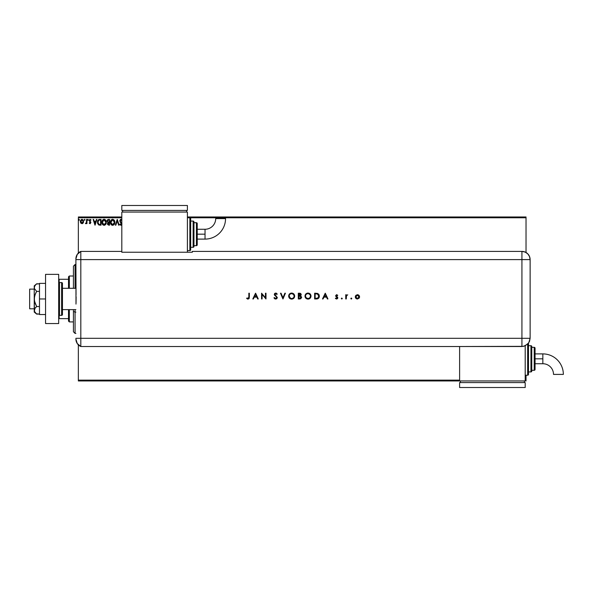 <?xml version="1.0" encoding="UTF-8"?>
<svg xmlns="http://www.w3.org/2000/svg" width="593" height="593" viewBox="0 0 593 593"><rect width="100%" height="100%" fill="white"/><g stroke="black" fill="none" stroke-linecap="round" stroke-linejoin="round"><path stroke-width="0.89" d="M78.35 217.787L121.81 217.787L78.35 217.787L78.35 253.063L78.35 217.787M189.864 217.787L526.028 217.787L526.028 252.499L526.028 217.787L189.864 217.787L189.864 250.587A0.823 0.823 0 0 0 190.679 249.764L190.679 218.609A0.823 0.823 0 0 0 189.864 217.787L187.403 217.787L189.864 217.787A0.823 0.823 0 0 1 190.679 218.609L190.679 249.764A0.823 0.823 0 0 1 189.864 250.587L189.864 217.787M526.028 375.213L526.028 380.135L525.205 380.135L526.028 380.135L526.028 380.951L525.205 380.951L526.028 380.951L526.028 375.213M459.612 380.135L78.35 380.135L78.35 344.859L78.35 380.951L459.612 380.951L78.35 380.951L78.35 380.135L459.612 380.135M83.146 222.998L83.339 220.374L82.331 219.403L81.248 219.551L80.344 221.33L80.996 223.279L82.642 223.509L81.96 223.694L83.146 222.998L83.576 221.515L81.96 219.351L80.337 221.515L80.767 223.005L82.049 223.694M85.822 223.687L86.519 223.005L85.414 223.554L86.519 223.005L86.963 223.62L86.963 219.425L86.519 219.425L86.422 222.419L85.414 223.554L86.519 223.005L86.963 223.62L86.963 219.425L86.963 223.62L86.519 223.62M90.929 219.803L89.891 219.38L89.18 220.351L90.418 222.716L89.172 223.101L90.21 223.672L90.833 222.264L89.617 220.426L91.011 219.921L90.099 219.351L89.172 220.566L90.418 222.612L89.995 223.183L89.432 222.738L89.172 223.101L90.025 223.694L89.172 223.101L89.432 222.738L89.995 223.183L90.418 222.612L89.172 220.566L90.314 222.234L89.877 221.804L90.418 222.612L89.995 223.183L90.418 222.612M99.557 219.432L97.845 220.507L97.548 223.02L98.608 224.866L101.018 225.17L101.018 219.425L99.683 219.425C98.149 219.64 97.422 220.566 97.482 222.227L98.779 224.962L101.018 225.17L101.018 219.425L101.018 225.17L98.608 224.866M108.408 219.425L109.549 219.425L107.629 219.684L107.051 221.056L107.956 222.523L107.592 224.554L109.549 225.17L109.549 219.425L108.408 219.425L107.051 221.056L107.956 222.523L107.415 223.746L108.741 225.17L109.549 225.17L109.549 219.425L109.549 225.17L108.623 225.162M115.843 225.17L115.368 225.17L117.206 219.425L115.368 225.17L115.843 225.17L117.244 220.811L118.637 225.17L119.119 225.17L117.281 219.425L119.119 225.17L117.281 219.425L115.368 225.17L115.843 225.17L117.244 220.811L118.637 225.17L119.119 225.17L118.637 225.17M121.869 219.862L120.646 219.314L119.704 220.833L121.476 223.998L120.89 224.725L120.127 223.991L119.971 224.68L121.024 225.303L121.854 224.436M121.861 223.524L120.186 221.13L120.779 219.892L121.847 220.826L120.779 219.892M114.842 222.531L114.316 220.314L112.766 219.284L111.269 219.914L110.431 222.301L110.965 224.287L112.67 225.318L114.19 224.465L114.849 222.271C114.879 223.909 114.152 224.925 112.67 225.318C114.152 224.925 114.879 223.909 114.849 222.271C114.872 220.64 114.13 219.64 112.633 219.284C111.143 219.655 110.409 220.663 110.431 222.301C110.409 223.954 111.15 224.962 112.67 225.318M106.317 222.271L105.532 219.981L103.59 219.358L102.018 221.278L102.018 223.331L103.145 225.029L104.642 225.236L105.799 224.25L106.317 222.271C106.332 220.64 105.598 219.64 104.101 219.284C102.604 219.655 101.87 220.663 101.9 222.301C101.87 223.954 102.619 224.962 104.138 225.318C105.621 224.925 106.347 223.909 106.317 222.271L106.317 222.271M96.414 219.425L96.896 219.425L95.058 225.17L96.896 219.425L96.414 219.425L95.829 221.271L94.213 221.271L93.627 219.425L93.145 219.425L94.984 225.17L96.896 219.425L96.414 219.425L95.829 221.271L94.213 221.271L93.627 219.425L93.145 219.425L94.984 225.17L93.145 219.425L93.627 219.425M88.357 219.833L87.72 219.514L87.831 220.262L88.357 219.833L87.994 220.314L88.357 219.833L87.994 220.314L87.623 219.833L87.994 220.314L87.994 219.351L87.623 219.833L87.994 219.351L87.994 220.314L87.623 219.833L87.994 219.351L87.994 220.314L87.623 219.833L87.994 219.351L87.994 220.314L87.623 219.833L88.149 220.262M84.243 219.833L84.881 219.514L84.258 219.669L84.525 220.299L84.977 219.833L84.606 220.314L84.977 219.833L84.606 220.314L84.243 219.833L84.606 220.314L84.606 219.351L84.243 219.833L84.606 219.351L84.977 219.833L84.606 220.314L84.243 219.833L84.606 219.351L84.977 219.833L84.606 220.314L84.243 219.833L84.606 219.351L84.688 220.299M79.455 219.833L78.928 219.403L78.81 220.151L79.44 219.996L79.091 220.314L79.455 219.833L79.091 220.314L78.721 219.833L79.091 220.314L79.091 219.351M526.028 216.971L187.403 216.971L526.028 216.971L526.028 217.787L526.028 216.971M121.81 216.971L78.35 216.971L121.81 216.971M121.81 219.773L120.92 219.284L119.704 220.833L121.476 223.998L120.89 224.725L120.127 223.991L119.779 224.339L120.89 225.318L121.913 223.976L120.149 220.841L120.95 219.87L120.149 220.841L120.364 221.53M121.12 219.899L120.149 220.737M120.349 220.181L120.164 220.64M120.824 222.108L121.913 223.976M121.024 222.323L121.647 223.027M119.779 224.339L120.127 223.991L120.957 224.725M120.423 224.465L120.127 223.991L120.89 224.725L121.476 223.998L121.18 223.227M120.512 224.569L121.476 223.998L120.935 222.968M120.89 224.725L121.476 223.998L120.661 222.686L121.32 223.428M120.475 222.494L120.142 222.079M120.401 219.425L120.772 219.291M112.403 225.296L111.825 225.11M111.284 224.688L110.973 224.287M110.476 222.938L110.446 222.56M110.58 221.182L110.491 221.597M110.765 220.678L111.269 219.921M111.936 219.425L112.366 219.299M110.958 220.329L110.654 220.944M111.284 224.695L111.684 225.029M114.405 222.486L112.544 224.725L110.876 222.301L112.648 219.87L114.412 222.271L114.345 222.938M110.876 222.301L110.898 222.716L110.876 222.301M111.18 223.68L110.898 222.716M112.44 224.71L111.973 224.539M110.973 221.463L111.721 220.218M111.41 220.537L111.136 220.996M114.412 222.271L114.382 221.864L114.412 222.271M113.426 220.107L113.989 220.7M114.382 222.694L114.249 223.309M107.415 223.746L107.956 222.523M107.125 220.47L107.503 219.803M107.585 221.523L108.185 222.086L107.518 221.308M108.156 224.451L107.882 223.502L108.541 222.76M108.882 222.738L109.112 224.577L107.859 223.731L108.652 224.577L107.859 223.731L109.112 222.738L109.112 224.577L108.652 224.577M108.237 222.879L107.904 223.398M109.112 222.153L109.112 220.018L109.112 222.153M107.496 220.93L108.341 220.025M107.518 220.811L107.941 220.144M105.939 223.991L105.658 224.465M102.745 224.695L102.433 224.295M102.122 220.944L102.73 219.921M103.397 219.425L103.834 219.299M105.08 219.573L104.605 219.351M105.621 221.011L105.198 220.374M105.85 222.686L104.012 224.725L102.344 222.301L104.116 219.87L105.873 222.271L105.813 222.938M105.324 224.065L104.22 224.725M102.344 222.301L102.367 222.716L102.344 222.301M102.641 223.68L102.367 222.716M103.908 224.71L103.434 224.539M102.441 221.463L103.182 220.218M102.878 220.537L102.604 220.996M105.873 222.271L105.85 221.864L105.873 222.271M105.45 220.7L105.739 221.33M104.635 224.614L105.228 224.176M105.85 222.694L105.636 223.517M100.15 225.17L98.779 224.962M98.697 219.61L99.431 219.44M97.548 223.02L97.756 223.783M99.016 224.421L100.284 224.577L99.016 224.421L97.927 222.227L98.92 220.159L100.573 220.018L100.573 224.577L99.016 224.421L98.156 223.494L99.164 224.465M98.268 220.759L98.66 220.314M99.965 224.569L100.573 224.577L100.573 220.018L100.098 220.018M97.927 222.227L97.971 221.626L97.927 222.227M95.021 223.783L94.406 221.856L95.636 221.856L95.021 223.783L94.406 221.856L95.636 221.856L95.021 223.783M90.759 220.314L90.151 219.87L90.759 220.314L90.151 219.87L90.759 220.314L91.011 219.921L90.759 220.314L90.151 219.87L89.61 220.544L90.862 222.597L90.025 223.694L89.172 223.101M89.432 222.738L90.04 223.176M89.765 221.011L90.188 221.374L89.61 220.544L89.921 219.929M89.713 220.944L90.188 221.374M90.862 222.597L90.67 221.864M85.822 223.183L86.452 222.279L85.948 223.153M86.333 222.701L86.519 221.122M86.519 219.425L86.963 219.425L86.519 219.425L86.519 220.841M86.504 221.738L86.452 222.279M84.606 219.351L84.977 219.833L84.525 220.299M80.44 222.286L80.366 221.915M80.366 221.137L80.492 220.589M81.76 219.366L81.308 219.521M82.153 219.366L83.005 219.847M83.331 220.366L83.48 220.759M83.48 222.293L83.272 222.798M83.487 220.774L83.339 220.374M81.96 219.87L83.139 221.508L81.886 223.176L80.848 220.959L80.796 221.789L81.96 219.87L82.783 220.322M82.857 220.44L83.116 221.233M81.886 223.176L83.139 221.508L82.234 223.138M81.819 223.168L80.796 221.789M79.047 220.307L78.721 219.833M110.898 221.886L110.973 221.471M114.316 221.456L114.382 221.864M114.182 223.494L113.997 223.865M102.367 221.886L102.441 221.471M105.776 221.456L105.85 221.864M80.848 220.959L81.056 220.44M83.072 222.071L82.857 222.59M75.074 312.111L75.074 309.62L75.074 312.111L75.897 312.111L75.074 312.111L75.074 333.399L75.074 312.111L73.436 311.481L75.074 312.111M75.074 288.302L75.074 264.522L75.074 288.302M73.436 266.161L73.436 288.302L73.436 266.161L75.074 264.522L75.897 264.522M73.436 309.62L73.436 311.481L73.436 309.62M73.436 331.754L73.436 311.481L73.436 331.754L75.074 333.399L75.897 333.399M68.514 309.62L68.514 321.095L69.337 321.917L69.337 309.62L69.337 321.917L73.436 321.917L69.337 321.917L68.514 321.095L68.514 309.62M68.514 279.281L68.514 288.302L68.514 276.82L68.514 279.281L58.677 279.281L59.167 279.281L59.167 282.631L59.167 279.281L68.514 279.281M69.337 276.004L68.514 276.82L69.337 276.004L69.337 288.302L69.337 276.004L73.436 276.004L69.337 276.004M58.677 318.641L68.514 318.641L59.167 318.641L59.167 315.291L59.167 318.641L58.677 318.641M34.238 289.117L29.65 289.117L29.65 308.797L34.238 308.797L29.65 308.797L29.65 289.117L34.238 289.117M75.897 288.302L62.45 288.302L75.897 288.302M62.45 309.62L75.897 309.62L62.45 309.62M59.493 315.357L59.493 282.564A0.823 0.823 0 0 0 58.677 283.38A0.823 0.823 0 0 1 59.493 282.564L59.493 315.357L61.628 315.357A0.823 0.823 0 0 0 62.45 314.535L62.45 283.38A0.823 0.823 0 0 0 61.628 282.564L61.628 315.357L61.628 282.564L59.493 282.564L61.628 282.564A0.823 0.823 0 0 1 62.45 283.38L62.45 314.535A0.823 0.823 0 0 1 61.628 315.357L59.493 315.357A0.823 0.823 0 0 1 58.677 314.535A0.823 0.823 0 0 0 59.493 315.357M58.677 274.359L58.677 323.556L45.557 323.556L58.677 323.556L58.677 274.359L45.557 274.359L45.557 323.556L45.557 274.359L58.677 274.359M39.486 314.535L45.557 314.535L39.486 314.535L39.486 298.961L45.557 298.961L39.486 298.961L39.486 283.38L45.557 283.38L39.486 283.38L39.486 314.535M36.306 313.801L39.486 314.105L36.662 314.105L34.424 311.325L34.238 298.961L34.238 312.081L34.935 308.345L34.424 309.316L35.699 307.419L36.662 306.537L39.486 306.537L36.662 306.537L34.424 300.977L34.424 296.96L35.699 293.157L36.662 291.385L39.486 291.385L36.662 291.385L34.424 288.598L34.424 286.597L35.699 284.699L36.662 283.81L39.486 283.81L36.447 283.995M34.238 310.324L34.935 308.345L36.662 306.537L34.935 302.919L34.238 298.961L34.238 285.841L34.424 288.598L36.662 291.385L34.935 295.01L34.238 298.961L34.238 287.598L34.935 285.626L36.662 283.81L34.238 285.841M34.238 312.081L36.662 314.105L34.424 311.325M75.897 339.003A8.198 8.198 0 0 0 80.811 346.512A8.198 8.198 0 0 1 75.897 339.003L77.231 343.488L80.811 346.512L80.811 251.402L77.231 254.427L75.897 258.919A8.198 8.198 0 0 1 80.811 251.402A8.198 8.198 0 0 0 75.897 258.919L75.897 259.119M76.045 294.795L75.897 259.601L80.811 259.601L80.811 251.402L80.811 259.601L75.897 259.601L75.993 304.113M80.811 338.314L80.811 259.601L521.929 259.601L521.929 338.314L75.897 338.314L80.811 338.314L80.811 259.601L80.811 346.512L80.811 338.314L80.811 346.512L521.929 346.512L521.929 338.314L80.811 338.314M76.134 296.863L76.045 303.112M350.826 298.553L351.493 298.998L351.649 298.22L350.863 298.368L351.308 298.079L350.826 298.553L351.308 298.079L351.782 298.553L351.308 298.079L351.782 298.553L351.308 299.035L351.782 298.553L351.308 299.035L350.826 298.553L351.308 298.079L351.782 298.553L351.308 299.035L350.826 298.553L351.308 298.079L351.782 298.553L351.308 299.035L350.826 298.553L351.308 299.035L351.782 298.553L351.308 299.035M341.338 298.553L341.813 299.035L342.294 298.553L341.479 298.22L342.294 298.553L341.813 298.079L342.294 298.553L341.813 299.035L342.294 298.553L341.813 299.035L341.338 298.553L341.813 298.079L342.294 298.553L341.813 299.035L341.338 298.553L341.813 298.079L342.294 298.553L341.813 299.035L341.338 298.553M323.059 298.961L322.503 298.961L325.223 293.224L322.503 298.961L323.059 298.961L323.934 297.123L326.535 297.123L327.388 298.961L327.944 298.961L325.298 293.224L322.503 298.961L323.059 298.961L323.934 297.123L326.535 297.123L327.388 298.961L327.944 298.961L325.298 293.224L327.944 298.961L327.388 298.961M304.987 296.115L305.877 298.242L308.012 299.109L310.146 298.227L311.021 296.085L310.132 293.935L307.819 293.075L305.84 293.965L304.987 296.115C305.165 297.953 306.173 298.946 308.012 299.109C309.857 298.939 310.858 297.931 311.021 296.085C310.851 294.224 309.835 293.224 307.967 293.075C306.136 293.261 305.143 294.276 304.987 296.115M288.65 296.115L289.54 298.242L291.682 299.109L293.809 298.227L294.684 295.937L293.802 293.935L291.482 293.075L289.391 294.091L288.65 296.115C288.828 297.953 289.836 298.946 291.682 299.109C293.52 298.939 294.521 297.931 294.684 296.085C294.521 294.224 293.498 293.224 291.63 293.075C289.799 293.261 288.806 294.276 288.65 296.115M275.678 299.109L276.82 298.664L277.324 297.553L274.87 294.691L275.352 293.705L276.783 294.395L277.25 294.046L275.834 293.075L274.722 293.446L274.322 294.647L276.597 296.982L276.709 297.945L275.678 298.516L274.418 297.56L273.936 297.849L275.678 299.109L277.324 297.553L274.818 294.387L275.663 293.661L276.783 294.395L277.25 294.046L275.715 293.075L274.307 294.41L276.805 297.545L275.678 298.516L274.418 297.56L273.936 297.849L275.678 299.109M253.381 298.961L252.818 298.961L255.539 293.224L252.818 298.961L253.381 298.961L254.249 297.123L256.858 297.123L257.703 298.961L258.266 298.961L255.613 293.224L252.818 298.961L253.381 298.961L254.249 297.123L256.858 297.123L257.703 298.961L258.266 298.961L255.613 293.224L258.266 298.961L257.703 298.961M248.808 297.79L248.845 297.041L248.497 298.368L246.94 298.005L246.636 298.442L248.022 299.109L249.171 298.464L249.356 293.224L248.845 293.224L248.845 297.041L248.845 293.224L248.845 297.041L248.052 298.516L246.94 298.005L246.636 298.442L248.022 299.109L249.356 297.093L249.356 293.224L248.845 293.224L249.356 293.224L249.356 297.093M262.091 298.961L262.091 294.454L265.99 298.961L265.99 293.224L265.471 293.224L265.471 297.738L261.572 293.224L261.572 298.961L262.091 298.961L261.572 298.961L262.091 298.961L262.091 294.454L265.99 298.961L265.99 293.224L265.471 293.224L265.471 297.738L261.572 293.224L261.572 298.961L261.683 293.224M284.862 293.224L285.411 293.224L282.987 298.961L285.411 293.224L284.862 293.224L282.95 297.745L281.038 293.224L280.482 293.224L282.913 298.961L280.482 293.224L282.913 298.961L285.411 293.224L284.862 293.224L282.95 297.745L281.038 293.224L280.482 293.224L281.038 293.224M299.843 298.961L298.294 298.961L300.836 298.731L301.674 297.204L300.569 295.863L301.222 294.825L300.91 293.735L298.294 293.224L298.294 298.961L298.294 293.224L298.294 298.961L299.843 298.961L301.674 297.33L300.569 295.863L301.237 294.639L299.413 293.224L298.294 293.224L299.576 293.224M317.826 298.746L316.403 298.961L317.826 298.746L318.893 297.812L319.338 296.159L318.915 294.506L317.603 293.424L314.624 293.224L314.624 298.961L316.403 298.961C318.248 298.939 319.227 298.012 319.338 296.159L317.603 293.424L314.624 293.224L314.624 298.961L314.624 293.224L315.787 293.224M336.765 295.218L337.38 295.648L337.625 295.173L336.446 294.714L335.608 295.966L337.232 298.116L335.379 298.464L336.698 299.028L337.714 298.294L337.61 297.175L336.112 295.774L336.55 295.218L337.38 295.648L337.728 295.292L336.661 294.691L337.728 295.292L337.38 295.648L336.661 295.21L337.38 295.648L336.661 295.21L336.112 295.774L336.661 295.21L336.253 296.152L337.802 297.945M347.735 294.832L346.268 295.381L347.735 294.832L346.268 295.381L346.268 294.765L345.749 294.765L345.749 298.961L346.268 298.961L346.468 295.796L347.735 294.832L346.268 295.381L346.268 294.765L345.749 294.765L345.749 298.961L345.749 294.765L346.268 294.765M355.822 295.388L355.407 297.708L356.2 298.687L357.416 299.035L359.225 298.079L359.44 296.07L357.861 294.736L355.822 295.388L355.244 296.871L357.416 299.035L359.588 296.871L359.01 295.381L357.416 294.691L355.815 295.388M521.929 251.402L521.929 259.601L530.127 259.601C529.645 254.627 526.91 251.892 521.929 251.402A8.198 8.198 0 0 1 530.127 259.601L529.505 256.465L527.726 253.804L525.064 252.025L521.929 251.402L192.325 251.402L192.325 252.24L121.81 252.24L121.81 251.402L80.811 251.402L80.811 259.601L521.929 259.601L521.929 251.402L192.325 251.402L192.325 252.24L121.81 252.24L121.81 251.402L80.811 251.402M530.127 259.601L530.127 336.676L530.127 259.601L521.929 259.601L521.929 338.314L530.12 338.314L530.127 336.676L530.12 338.314L521.929 338.314L521.929 346.512L525.064 345.882L528.741 342.865L530.12 338.314L529.497 341.449L527.726 344.11L523.53 346.349L459.612 346.512L459.612 380.951L525.205 380.951L525.205 345.823L525.205 380.951L459.612 380.951L459.612 346.512L80.811 346.512M248.015 299.109L247.474 299.005M246.636 298.442L246.94 298.005L248.171 298.509M246.94 298.005L247.674 298.435M255.568 294.336L256.584 296.53L254.53 296.53L255.568 294.336L256.584 296.53L254.53 296.53L255.568 294.336M265.471 293.224L265.99 293.224L265.872 298.961M274.418 298.553L274.796 298.865M273.936 297.849L274.529 297.738M274.759 298.049L275.886 298.501M276.746 297.864L276.597 296.982L274.552 295.188M276.805 297.545L276.597 296.982M276.019 296.411L274.307 294.41M274.544 293.646L274.944 293.283M275.96 293.09L276.546 293.32M277.25 294.046L276.783 294.395L275.36 293.705M275.663 293.661L274.818 294.387L275.923 293.691M274.885 294.084L275.382 295.277M275.196 295.129L275.819 295.596M289.503 293.965L289.888 293.631M290.748 293.209L291.482 293.075M291.63 293.075L292.334 293.142M292.23 293.12L293.787 293.928M294.469 297.256L293.817 298.22M293.261 298.672L292.238 299.057M289.984 298.613L289.54 298.249M291.044 293.127L290.481 293.305M294.165 296.211L294.172 296.085C294.009 294.588 293.172 293.78 291.66 293.661C293.172 293.78 294.009 294.588 294.172 296.085L293.75 297.464L292.631 298.338M294.172 296.085L294.172 296.085C294.024 297.597 293.187 298.405 291.66 298.516L290.718 298.353M290.496 298.249L289.169 296.115C289.317 294.61 290.147 293.794 291.66 293.661L293.424 294.35L294.165 295.966M292.608 298.346L293.32 297.938M290.911 298.42L291.66 298.516C290.155 298.405 289.325 297.597 289.169 296.115L289.169 296.115M289.214 296.619L289.354 297.049M290.503 293.943L290.941 293.765M299.724 293.231L300.34 293.342M299.413 293.224L301.237 294.639L300.569 295.863M299.539 298.368L298.805 298.368L298.805 296.241L300.577 296.433L299.146 296.241L300.221 296.307L301.162 297.33L298.805 298.368L298.805 296.241L300.088 296.285M299.154 295.648L298.805 293.809L300.718 294.654L299.154 295.648L300.043 295.551L298.805 295.648L298.805 293.809L299.502 293.809M305.225 294.914L305.477 294.432M305.84 293.972L306.218 293.639M307.382 293.127L307.819 293.075M309.146 293.283L310.146 293.95M310.806 297.241L310.154 298.22M309.598 298.672L309.175 298.887M309.168 298.894L308.612 299.057M306.329 298.62L307.426 299.057L305.884 298.249L305.143 297.108M310.502 296.211L310.51 296.085C310.354 297.597 309.516 298.405 307.989 298.516C306.492 298.405 305.662 297.597 305.506 296.115C305.647 294.61 306.477 293.794 307.989 293.661L309.123 293.92L307.989 293.661C309.509 293.78 310.347 294.588 310.51 296.085L309.776 297.834L308.234 298.509M307.248 298.42L307.989 298.516L306.24 297.834L305.514 296.352M310.51 296.085L310.317 295.136L310.51 296.085M308.479 298.479L309.657 297.938M305.551 296.619L305.691 297.049M306.833 293.943L307.27 293.765M318.671 294.158L319.242 295.307M319.264 296.9L319.145 297.293M319.145 297.301L318.901 297.805M315.802 298.368L315.142 298.368L315.142 293.809L317.307 293.972L318.819 295.981L317.737 298.101L315.142 298.368L315.142 293.809L315.765 293.809M318.804 296.5L318.715 296.937M318.441 294.795L318.107 294.41L318.441 294.795M318.797 296.552L318.374 297.59M325.253 294.336L326.269 296.53L324.215 296.53L325.253 294.336L326.269 296.53L324.215 296.53L325.253 294.336M336.112 295.774L336.661 295.21L336.253 296.152L337.802 297.819L336.698 299.028M336.253 296.152L336.691 296.493M337.795 297.975L337.447 298.687M335.379 298.464L335.72 298.079L335.379 298.464L336.579 299.035M336.431 298.509L335.801 298.168M336.691 298.509L337.291 297.842L336.809 298.479M336.55 298.516L337.291 297.842L335.601 295.796L337.291 297.842L336.55 298.516L337.284 297.738M336.55 294.699L335.601 295.796M341.813 298.079L342.294 298.553L341.813 298.079L342.294 298.553L341.813 299.035M347.113 295.218L346.356 296.107L347.194 295.21L346.356 296.107L346.268 297.553L346.408 295.951M346.282 296.826L346.268 298.961L345.749 298.961L346.268 298.961M351.308 298.079L351.782 298.553L351.308 298.079M357.638 294.699L358.291 294.862M359.588 296.871L359.543 297.301M359.069 296.878L357.416 298.516L355.763 296.878L357.416 295.21L359.069 296.878L358.95 296.241L359.039 297.204L359.039 296.559M357.416 298.516L356.237 298.049L357.416 298.516M359.061 297.041L357.735 298.494M356.237 298.049L355.889 297.523M300.999 296.796L301.148 297.167M308.946 293.839L310.317 295.136M315.987 293.817L316.432 293.839M316.625 298.346L316.217 298.368M357.579 295.218L358.372 295.514M205.037 234.183L205.037 239.105A20.51 20.51 0 0 0 225.54 218.595L215.704 218.595A10.674 10.674 0 0 1 205.037 229.269L205.037 234.183L197.239 234.183L197.239 244.842L197.239 223.524A0.823 0.823 0 0 0 196.424 222.709L196.424 245.665A0.823 0.823 0 0 0 197.239 244.842A0.823 0.823 0 0 1 196.424 245.665L196.424 222.709L193.963 222.709L196.424 222.709A0.823 0.823 0 0 1 197.239 223.524L197.239 234.183L205.037 234.183L205.037 229.269A10.674 10.674 0 0 0 215.704 218.595L225.54 218.595A20.51 20.51 0 0 1 205.037 239.105L205.037 234.183M193.14 221.07L193.14 247.303A0.823 0.823 0 0 0 193.963 246.488L193.963 221.886A0.823 0.823 0 0 0 193.14 221.07L190.679 221.07L193.14 221.07A0.823 0.823 0 0 1 193.963 221.886L193.963 246.488A0.823 0.823 0 0 1 193.14 247.303L193.14 221.07M193.963 245.665L196.424 245.665L193.963 245.665M190.679 247.303L193.14 247.303L190.679 247.303M187.403 250.587L189.864 250.587L187.403 250.587M187.403 252.24L187.403 212.049L121.81 212.049L121.81 251.402L121.81 212.049L187.403 212.049L187.403 252.24M122.632 210.411L122.632 212.049L122.632 210.411M186.58 210.411L186.58 212.049L186.58 210.411M121.81 205.489L121.81 210.411L121.81 205.489L187.403 205.489L187.403 210.411L121.81 210.411L187.403 210.411L187.403 205.489L121.81 205.489M542.84 353.895A20.51 20.51 0 0 1 563.35 374.405A20.51 20.51 0 0 0 542.84 353.895L542.84 358.817L542.84 353.895L535.049 353.895M553.514 374.405A10.674 10.674 0 0 0 542.84 363.731L542.84 358.817L535.049 358.817L542.84 358.817L542.84 363.731A10.674 10.674 0 0 1 553.514 374.405L563.35 374.405L553.514 374.405M528.489 374.391A0.823 0.823 0 0 1 527.666 375.213L525.205 375.213L527.666 375.213L527.666 344.162L527.666 375.213A0.823 0.823 0 0 0 528.489 374.391L528.489 343.236L528.489 374.391M530.95 345.697A0.823 0.823 0 0 1 531.765 346.512L531.765 371.114A0.823 0.823 0 0 1 530.95 371.93L528.489 371.93L530.95 371.93L530.95 345.697L528.489 345.697L530.95 345.697L530.95 371.93A0.823 0.823 0 0 0 531.765 371.114L531.765 346.512A0.823 0.823 0 0 0 530.95 345.697M534.226 347.335A0.823 0.823 0 0 1 535.049 348.158L535.049 369.476A0.823 0.823 0 0 1 534.226 370.291L531.765 370.291L534.226 370.291L534.226 347.335L531.765 347.335L534.226 347.335L534.226 370.291A0.823 0.823 0 0 0 535.049 369.476L535.049 348.158A0.823 0.823 0 0 0 534.226 347.335M460.435 380.951L460.435 382.589L460.435 380.951M524.39 382.589L524.39 380.951L524.39 382.589M459.612 382.589L459.612 387.511L459.612 382.589L525.205 382.589L525.205 387.511L525.205 382.589L459.612 382.589M525.205 387.511L459.612 387.511L525.205 387.511M205.037 239.105L197.239 239.105M205.037 229.269L197.239 229.269M542.84 363.731L535.049 363.731"/></g></svg>
